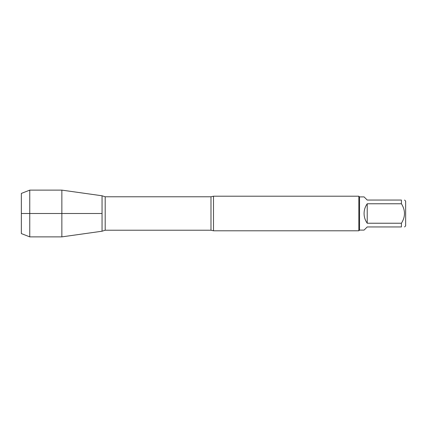 <?xml version="1.0" encoding="UTF-8"?>
<svg xmlns="http://www.w3.org/2000/svg" width="427" height="427" viewBox="0 0 427 427"><rect width="100%" height="100%" fill="white"/><g stroke="black" fill="none" stroke-linecap="round" stroke-linejoin="round"><path stroke-width="0.64" d="M404.572 200.049L405.65 201.128L405.65 225.872L404.572 226.95M401.423 200.049C405.49 200.049 405.49 200.049 401.423 200.049L401.423 203.77C405.49 210.255 405.49 216.745 401.423 223.23L401.423 226.95C405.49 226.95 405.49 226.95 401.423 226.95L367.22 226.95L364.071 230.1L359.534 230.1L359.534 196.9L364.071 196.9L367.22 200.049L401.423 200.049M401.423 203.77L367.22 203.77C365.149 206.684 364.103 209.924 364.071 213.5C364.103 217.076 365.149 220.316 367.22 223.23L401.423 223.23M213.5 196.207L213.5 230.793L358.84 230.793L358.84 196.207L213.5 196.207L210.986 196.783L105.186 196.783L105.186 230.217L102.053 231.22L102.053 195.779L102.053 231.22L61.862 236.873L61.862 213.5L102.053 213.5L21.35 213.5L61.862 213.5L61.862 190.127L102.053 195.779L105.186 196.783M367.22 223.23L367.22 203.77M29.757 236.873L21.35 233.58L21.35 193.42L29.757 190.127L29.757 236.873L61.862 236.873M213.5 230.793L210.986 230.217L210.986 196.783M210.986 230.217L105.186 230.217M359.534 196.9L358.84 196.207M359.534 230.1L358.84 230.793M29.757 190.127L61.862 190.127"/></g></svg>

